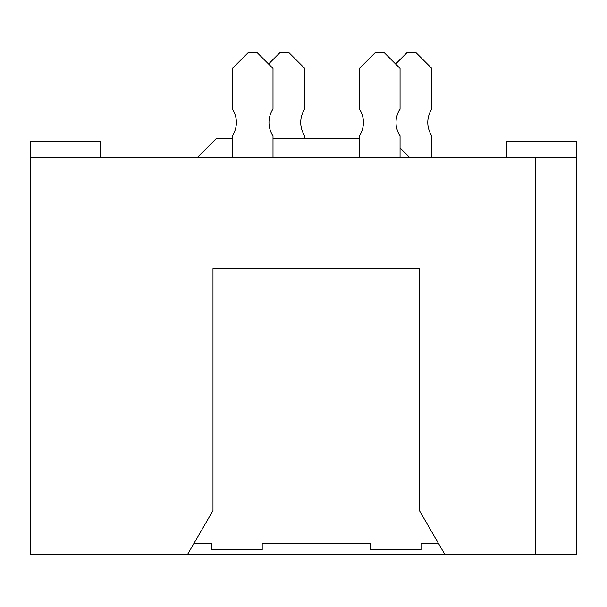 <?xml version="1.0" encoding="UTF-8"?>
<svg xmlns="http://www.w3.org/2000/svg" width="607" height="607" viewBox="0 0 607 607"><rect width="100%" height="100%" fill="white"/><g stroke="black" fill="none" stroke-linecap="round" stroke-linejoin="round"><path stroke-width="0.91" d="M444.84 554.419L419.429 510.586L419.429 268.56L212.981 268.56L212.981 510.586L187.571 554.419L576.65 554.419L576.65 157.395L30.35 157.395L30.35 141.514L100.223 141.514L100.223 157.395M187.571 554.419L30.35 554.419L30.35 157.395M506.777 157.395L506.777 141.514L576.65 141.514L576.65 157.395M535.359 554.419L535.359 157.395M431.82 157.395L431.82 135.816A24.136 24.136 0 0 1 431.82 109.101L431.82 68.462L415.939 52.581L407.047 52.581L395.612 64.016M304.767 138.343L304.767 135.816A24.136 24.136 0 0 1 304.767 109.101L304.767 68.462L288.886 52.581L279.994 52.581L268.56 64.016M193.944 543.424L211.388 543.424L211.388 549.783L262.209 549.783L262.209 543.424L370.202 543.424L370.202 549.783L421.015 549.783L421.015 543.424L438.466 543.424M400.059 157.395L400.059 135.816A24.136 24.136 0 0 1 400.059 109.101L400.059 68.462L384.178 52.581L375.278 52.581L359.397 68.462L359.397 109.101A24.136 24.136 0 0 1 359.397 135.816L359.397 157.395M273.006 157.395L273.006 135.816A24.136 24.136 0 0 1 273.006 109.101L273.006 68.462L257.125 52.581L248.233 52.581L232.352 68.462L232.352 109.101A24.136 24.136 0 0 1 232.352 135.816L232.352 157.395M400.059 147.865L409.581 157.395M197.419 157.395L216.471 138.343L232.352 138.343M273.006 138.343L359.397 138.343"/></g></svg>
